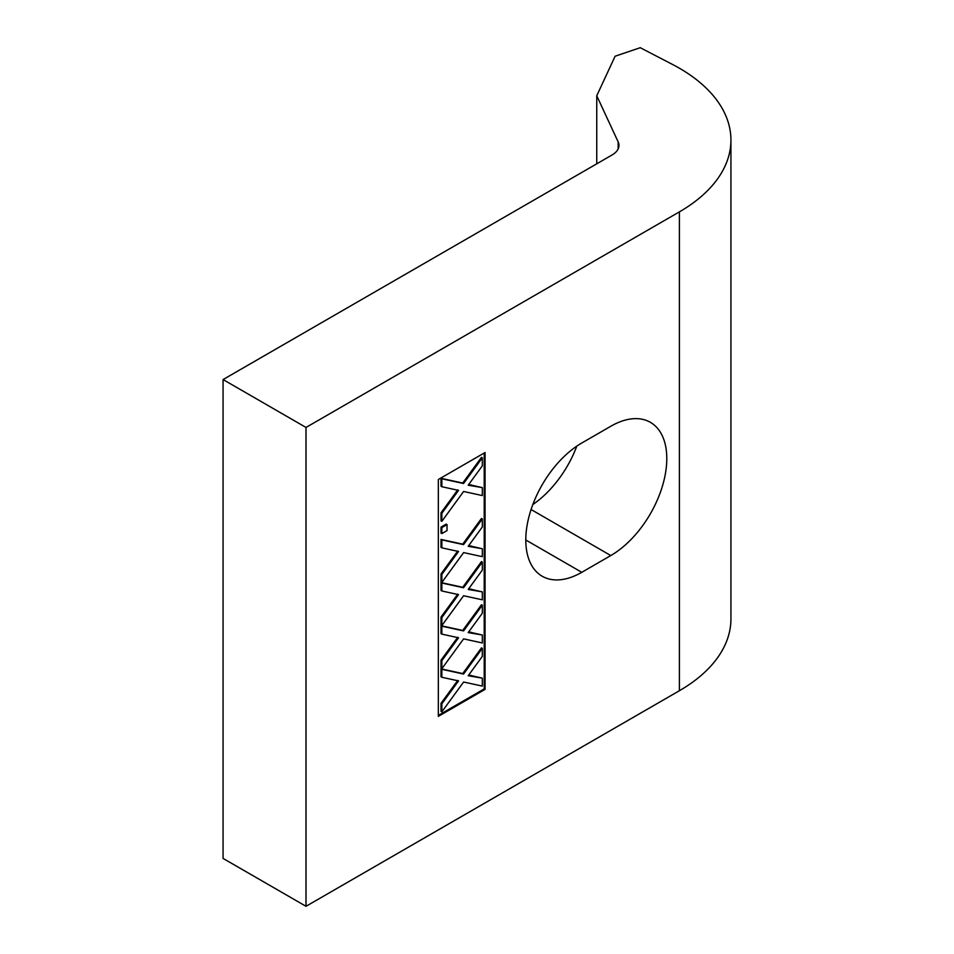 <?xml version="1.0" encoding="UTF-8"?>
<svg xmlns="http://www.w3.org/2000/svg" width="954" height="954" viewBox="0 0 954 954"><rect width="100%" height="100%" fill="white"/><g stroke="black" fill="none" stroke-linecap="round" stroke-linejoin="round"><path stroke-width="1.43" d="M223.069 379.561L306.007 427.452L679.403 211.871A175.941 101.577 0 0 0 730.931 140.047L730.931 618.896A175.941 101.577 180 0 1 679.403 690.72L306.007 906.3L223.069 858.421L223.069 379.561L612.086 154.965A23.456 13.547 180 0 0 618.955 145.39A23.456 13.547 180 0 0 618.156 141.884L618.156 148.896M730.931 140.047A175.941 101.577 0 0 0 672.63 64.514L640.253 47.7L615.103 56.226L596.751 95.77L618.156 141.884M596.751 95.77L596.751 163.814M532.833 504.535A79.17 45.709 120 0 0 576.812 446.138M306.007 427.452L306.007 906.3M485.049 452.53L485.049 689.384L438.327 716.359L438.327 479.504L485.049 452.53M610.798 426.259A79.17 45.709 -60 0 1 650.389 422.336A79.17 45.709 -60 0 1 662.529 485.777A79.17 45.709 -60 0 1 610.798 555.55L581.773 572.305A79.17 45.709 -60 0 1 542.194 576.228A79.17 45.709 -60 0 1 530.054 512.787A79.17 45.709 -60 0 1 581.773 443.014L610.798 426.259M485.049 689.384L484.215 688.907L438.327 715.405M484.215 453.007L484.215 688.907M441.845 521.325L463.62 491.477L482.319 495.567L482.319 487.625L468.211 485.192L482.319 465.862L482.319 457.813L463.561 483.523L441.845 478.789L441.845 486.731L456.143 489.855A488.043 281.776 120 0 0 458.552 490.38L441.845 513.288L441.845 521.325L441.01 520.848L441.01 512.811L457.729 489.903M468.7 484.513L482.319 487.625M441.845 486.731L441.01 486.254L441.01 478.312L462.726 483.046L481.484 457.336L482.319 457.813M441.845 533.584L441.01 533.107L441.01 527.121L446.21 524.128L447.032 524.605L447.032 530.591L441.845 533.584L441.845 527.598L441.01 527.121M441.845 582.441L463.62 552.593L482.319 556.671L482.319 548.741L468.211 546.308L482.319 526.978L482.319 518.928L463.561 544.639L441.845 539.904L441.845 547.846L456.143 550.971A488.043 281.776 120 0 0 458.552 551.495L441.845 574.403L441.845 582.441L441.01 581.964L441.01 573.914L457.729 551.018M468.7 545.628L482.319 548.741M441.845 547.846L441.01 547.369L441.01 539.415L462.726 544.162L481.484 518.451L482.319 518.928M441.845 625.574L463.62 595.737L482.319 599.816L482.319 591.874L468.211 589.441L482.319 570.122L482.319 562.073L463.561 587.771L441.845 583.037L441.845 590.991L456.143 594.103A488.043 281.776 120 0 0 458.552 594.628L441.845 617.536L441.845 625.574L441.01 625.097L441.01 617.059L457.729 594.151M468.7 588.761L482.319 591.874M441.845 590.991L441.01 590.502L441.01 582.56L462.726 587.294L481.484 561.584L482.319 562.073M441.845 668.718L463.62 638.87L482.319 642.96L482.319 635.018L468.211 632.585L482.319 613.255L482.319 605.206L463.561 630.916L441.845 626.182L441.845 634.124L456.143 637.248A488.043 281.776 120 0 0 458.552 637.773L441.845 660.681L441.845 668.718L441.01 668.241L441.01 660.192L457.729 637.296M468.7 631.906L482.319 635.018M441.845 634.124L441.01 633.647L441.01 625.705L462.726 630.439L481.484 604.729L482.319 605.206M441.845 711.851L463.62 682.015L482.319 686.093L482.319 678.151L468.211 675.718L482.319 656.4L482.319 648.35L463.561 674.049L441.845 669.314L441.845 677.268L456.143 680.381A488.043 281.776 120 0 0 458.552 680.906L441.845 703.813L441.845 711.851L441.01 711.374L441.01 703.336L457.729 680.429M468.7 675.038L482.319 678.151M441.845 677.268L441.01 676.791L441.01 668.837L462.726 673.572L481.484 647.873L482.319 648.35M441.845 513.288L441.01 512.811M441.845 478.789L441.01 478.312M463.561 483.523L462.726 483.046M441.845 527.598L447.032 524.605M441.845 574.403L441.01 573.914M441.845 539.904L441.01 539.415M463.561 544.639L462.726 544.162M441.845 617.536L441.01 617.059M441.845 583.037L441.01 582.56M463.561 587.771L462.726 587.294M441.845 660.681L441.01 660.192M441.845 626.182L441.01 625.705M463.561 630.916L462.726 630.439M441.845 703.813L441.01 703.336M441.845 669.314L441.01 668.837M463.561 674.049L462.726 673.572M679.403 211.871L679.403 690.72M454.951 493.707L455.773 494.184M472.075 485.383L471.24 484.906M454.951 554.823L455.773 555.3M472.075 546.499L471.24 546.022M454.951 597.955L455.773 598.444M472.075 589.644L471.24 589.155M454.951 641.1L455.773 641.577M472.075 632.776L471.24 632.299M454.951 684.233L455.773 684.722M472.075 675.921L471.24 675.444M531.08 509.519L610.798 555.55M581.773 572.305L525.797 539.988"/></g></svg>
